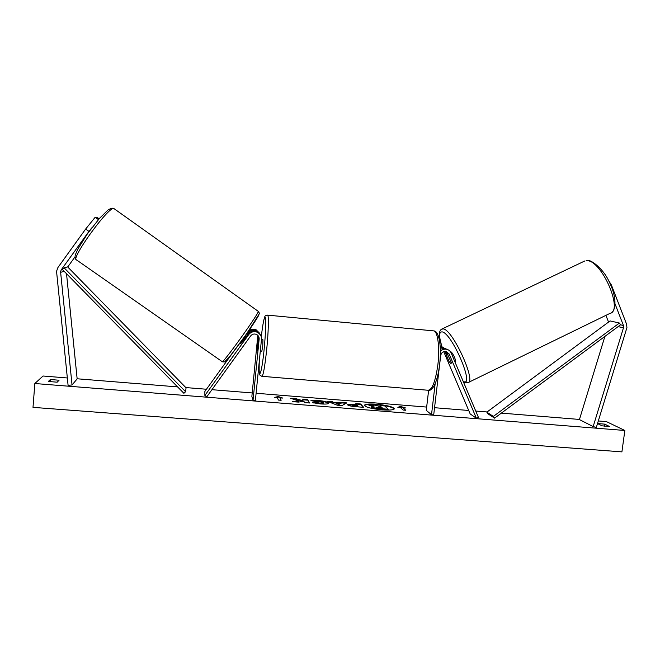 <?xml version="1.0" encoding="UTF-8"?>
<svg xmlns="http://www.w3.org/2000/svg" width="660" height="660" viewBox="0 0 660 660"><rect width="100%" height="100%" fill="white"/><g stroke="black" fill="none" stroke-linecap="round" stroke-linejoin="round"><path stroke-width="0.99" d="M615.12 304.078L623.428 325.479L623.634 327.269L593.159 426.583L596.327 427.433L626.934 327.599L626.521 324.019L611.391 284.963L610.789 285.244M605.913 315.356L608.545 322.088M604.882 336.418L579.422 419.57L593.159 426.583M608.305 280.104L611.391 284.963M88.943 231.388L61.264 269.808L60.572 271.689L72.039 384.97L68.087 385.316L56.546 271.293L57.931 267.514L85.627 229.07L88.943 231.388L91.765 227.882M75.025 256.855L67.724 266.995M99.215 218.683L96.896 217.478L98.983 218.947M66.528 273.743L77.154 378.914L72.039 384.97M98.653 219.334L95.147 217.305L85.627 229.07M98.422 219.607L95.147 217.305M96.599 217.891L96.896 217.478M260.502 334.991L256.971 331.477C253.564 330.239 250.684 331.015 248.358 333.811L240.611 343.802M247.046 334.108L247.954 332.838C250.264 330.074 253.11 329.299 256.492 330.528L260.032 334.108M257.812 335.362L251.873 396.363L253.027 400.471L255.362 400.653L261.484 339.298C261.632 336.08 260.263 333.729 257.375 332.26C253.935 331.015 251.039 331.798 248.696 334.612L204.872 395.464L204.856 391.454L232.114 353.611M259.578 333.217L256.105 329.761C253.39 328.705 250.907 329.092 248.638 330.94M258.456 336.163L258.728 338.242L257.194 350.823L258.126 335.709M253.027 400.471L259.149 339.083C259.248 337.012 258.382 335.47 256.558 334.463C254.215 333.539 252.236 334.034 250.618 335.965L206.811 396.792L204.872 395.464M440.368 351.301C442.076 349.585 444.089 348.901 446.416 349.231C448.643 349.685 450.236 350.963 451.192 353.05L478.401 417.318L476.396 418.267L470.167 413.911L443.734 351.656M440.245 347.292L442.513 347.275L445.723 348.884M440.187 346.343L443.33 347.474M444.922 351.4L446.193 354.272M428.62 390.357L426.269 410.38L431.516 414.695L433.702 414.868L440.707 355.501C441.375 352.621 443.149 351.268 446.02 351.458L449.163 353.999L476.396 418.267M448.198 355.022L446.762 353.636L446.226 354.733L449.171 361.688L451.036 363.709L451.39 362.546L446.226 351.508M431.516 414.695L435.163 383.683M447.233 349.429L444.65 348.348L440.319 349.09M260.312 351.095L261.822 351.236L262.729 346.203L262.936 339.743L261.459 339.611M258.382 341.591L258.316 339.322L257.911 340.609L257.194 350.823L258.398 341.591M261.104 343.093L260.543 348.785M454.971 361.977L455.243 361.845C456.935 361.853 452.603 352.184 450.714 351.739L450.442 351.722M394.251 408.977C392.362 407.088 386.479 405.652 376.596 404.654C369.683 404.167 365.623 404.456 364.419 405.537M382.156 409.86C389.623 410.355 393.682 409.992 394.334 408.771C393.079 406.824 387.181 405.306 376.645 404.225C369.196 403.714 365.112 404.068 364.386 405.306C365.558 407.228 371.481 408.746 382.156 409.86M598.315 420.964L606.449 421.624L624.847 430.477L621.91 451.877L33 407.36L34.848 383.518L624.847 430.477M34.848 383.518L43.04 376.01L67.337 377.974M77.138 378.774L177.589 386.9M185.823 387.568L206.448 389.243M211.926 389.68L252.219 392.947M256.096 393.261L426.657 407.072M434.544 407.707L468.707 410.471M475.744 411.04L487.08 411.964M501.361 413.119L579.455 419.438M310.934 400.612L318.318 400.521C323.903 401.041 327.335 401.841 328.614 402.938L328.705 403.21C328.342 404.027 325.561 404.266 320.372 403.92L312.287 402.608L315.695 402.377L319.869 403.078L323.532 402.542L318.706 401.321L314.952 401.395L310.934 400.612M347.663 404.935L347.572 404.704C347.886 404.135 350.113 404.019 354.247 404.349L356.656 404.539L355.847 403.598L360.673 403.994L363.627 407.319L356.02 406.709C351.293 406.304 348.505 405.718 347.663 404.935L356.606 404.976L356.656 404.539M298.526 400.752L292.421 401.618L298.386 402.097L303.856 401.255L304.631 402.592L309.639 402.996L307.667 399.721L302.75 399.325L303.229 400.158L301.62 400.381L296.472 398.822L290.54 398.343L298.526 400.752L298.477 401.197L294.409 401.775M609.378 426.434L604.684 424.132L597.523 423.547L602.093 425.848L609.378 426.434M59.053 380.226L57.181 382.189L48.328 381.48L50.325 379.525L59.053 380.226M402.996 407.756L405.57 407.962L400.298 406.37L397.84 407.335L400.422 407.55L403.169 410.066L405.784 410.272L402.996 407.756L405.199 410.231M274.667 397.419L278.165 396.511L282.744 398.071L280.054 397.856L281.143 400.29L278.413 400.075L277.365 397.642L274.667 397.419M334.207 402.402L346.822 402.872L341.971 405.587L337.227 405.207L327.31 401.305L332.508 401.725L334.158 402.839L340.981 403.392L341.03 402.947M50.143 381.859L50.325 379.525M604.403 426.253L604.684 424.132M388.195 409.315L388.146 409.761L379.805 409.093L373.7 408.26L371.399 407.344L371.332 406.659L374.08 406.164L368.833 404.671L374.393 405.124L380.985 406.576L379.995 405.57L384.796 405.958L388.195 409.315L373.75 407.822L371.332 406.659M372.669 406.213L368.783 405.108L368.833 404.671M380.465 406.535L379.995 405.57M373.7 408.26L373.75 407.822M403.557 407.798L400.249 406.799L400.298 406.37M400.249 406.799L398.706 407.41M275.929 397.526L278.165 396.511M278.124 396.949L280.995 397.93M280.888 400.273L280.054 397.856M303.229 400.158L301.579 400.826L296.431 399.259L296.472 398.822M296.431 399.259L292.553 398.945M301.579 400.826L301.62 400.381M309.309 402.971L307.667 399.721M307.626 400.158L303.014 399.787M356.251 404.077L360.624 404.423L360.673 403.994M360.624 404.423L363.149 407.278M352.498 405.578L357.984 406.585L357.274 405.257L352.522 405.281L358.034 406.139M352.522 405.281L352.489 405.727L352.522 405.281M312.213 400.867L318.268 400.958C323.862 401.478 327.286 402.286 328.564 403.384L328.589 403.417M313.64 402.963L315.653 402.823L315.695 402.377M315.653 402.823L319.82 403.524L323.54 403.136L323.582 402.691M340.981 403.392L341.814 402.468M341.764 402.905L346.129 403.26M328.721 401.858L332.459 402.163L332.508 401.725M332.459 402.163L334.158 402.839M336.138 403.219L338.762 404.753L340.073 403.532L336.138 403.219L338.811 404.308L340.073 403.532M338.762 404.753L338.811 404.308M376.282 407.236L382.503 408.111L381.703 407.302L376.282 407.236M381.983 408.07L376.654 407.435M381.653 407.74L381.703 407.302M246.568 336.295L245.99 335.882L241.255 342.457L241.816 342.853M619.41 323.045L610.112 320.925L486.824 412.153L487.996 413.853L494.563 418.151L620.548 324.811L619.41 323.045L493.358 416.411L494.563 418.151M486.824 412.153L493.358 416.411M64.144 267.844L62.345 269.486L183.884 393.31L185.608 391.71L186.054 387.808L67.6 266.871L64.144 267.844L185.608 391.71M620.548 324.811L623.428 325.479M618.139 326.601L623.502 327.871M62.345 269.486L61.264 269.808M64.111 271.285L60.58 272.374M248.358 333.811L248.696 334.612M247.723 332.269L247.954 332.838M257.837 336.427L258.233 337.235M258.728 338.242L259.149 339.083M444.295 351.491L445.219 351.97M447.373 353.075L449.163 353.999M267.366 315.125L267.737 315.158C268.884 316.14 268.414 332.689 266.689 349.602C264.759 367.422 263.125 376.315 261.781 376.291L427.63 390.217C431.97 390.497 435.377 382.024 437.869 364.79C439.89 348.414 437.918 332.128 434.008 330.908C439.478 331.411 441.68 347.713 439.609 364.733C438.397 374.401 436.466 381.628 433.802 386.413C431.656 389.416 429.99 390.728 428.785 390.324M259.281 361.358C258.266 382.313 261.616 375.045 264.157 349.09C265.683 332.64 266.079 322.162 265.361 317.658C264.363 316.115 263.002 322.484 261.269 336.765C262.523 326.147 263.695 319.539 264.767 316.932C264.792 315.942 265.782 315.356 267.737 315.158L434.008 330.908M441.573 329.175L443.446 328.919C453.197 330.256 476.99 383.048 467.758 382.759L609.823 313.45C623.989 311.207 601.367 259.512 586.658 260.683L587.21 260.51C589.396 258.835 602.836 267.457 609.163 281.754C616.399 295.507 616.654 310.225 611.094 312.856M463.188 381.373L463.279 381.422C475.299 388.039 452.438 333.77 442.315 331.897C438.801 331.518 438.752 336.584 442.167 347.102M379.805 409.093L379.855 408.647M354.197 404.786L354.247 404.349M355.682 406.395L355.732 405.958M318.268 400.958L318.318 400.521M319.82 403.524L319.869 403.078M378.452 407.484L378.502 407.047M258.266 311.289L258.274 311.355C259.306 313.096 220.886 366.448 222.107 361.589L76.7 260.04C69.218 260.683 108.718 205.887 113.842 208.511L113.99 208.552M225.39 360.929C223.674 366.481 260.428 315.455 258.811 314.523M256.105 329.761L256.492 330.528M256.971 331.477L257.375 332.26M442.513 347.275L440.797 346.417M444.65 348.348L446.416 349.231M259.273 361.498C258.868 374.748 259.57 373.271 259.619 374.278C259.413 374.798 260.131 375.466 261.781 376.291M584.999 260.873L442.357 328.828C438.512 330.115 438.421 336.188 442.076 347.061M463.452 382.008L463.963 382.288M447.414 353.174L446.523 353.603M464.788 382.643L467.758 382.759M352.498 405.199L352.448 405.644M76.222 259.718C73.953 256.08 75.298 255.098 78.012 248.795L87.508 233.689L99.586 218.262L108.24 209.781C111.045 208.288 112.91 207.867 113.842 208.511L258.274 311.355C259.339 312.79 259.611 313.723 259.091 314.152L246.023 334.702L229.606 356.763L224.911 361.581C224.697 362.026 223.822 362.06 222.28 361.697M239.877 343.274L240.694 343.852M246.642 333.82L247.772 334.62"/></g></svg>
